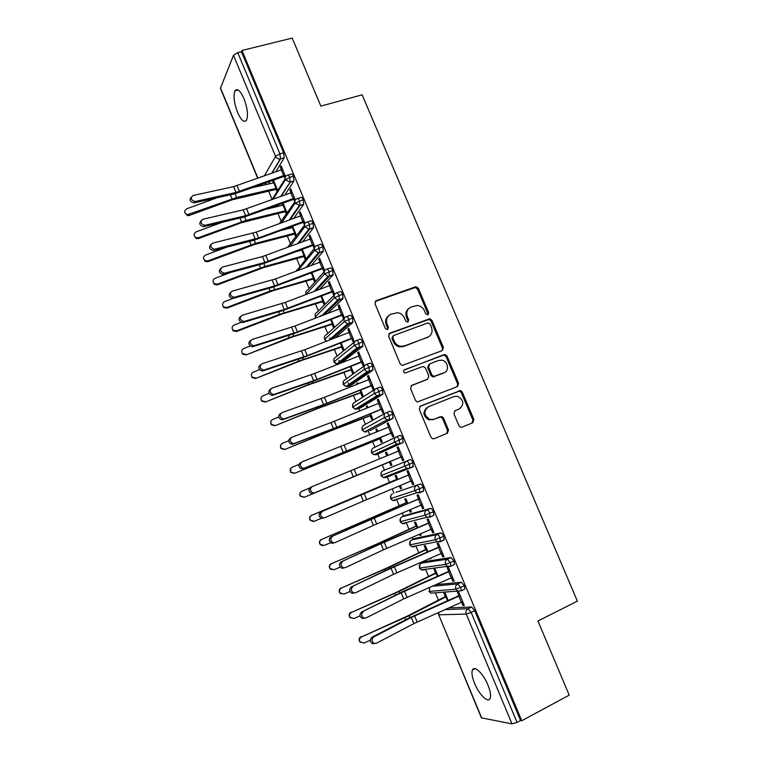 <?xml version="1.0" encoding="UTF-8"?>
<svg xmlns="http://www.w3.org/2000/svg" width="762" height="762" viewBox="0 0 762 762"><rect width="100%" height="100%" fill="white"/><g stroke="black" fill="none" stroke-linecap="round" stroke-linejoin="round"><path stroke-width="1.14" d="M427.901 314.887L428.711 312.734L418.424 288.427L416.204 286.779L415.319 286.893L376.228 300.666L374.99 303.771L385.372 328.508L387.601 329.584L388.449 327.393L387.106 324.183C385.639 319.516 386.944 316.192 391.001 314.211L397.612 312.677C400.717 313.201 402.974 314.954 404.365 317.935L405.698 321.107L407.899 322.174L408.737 320.011L407.394 316.83C405.927 312.201 407.194 308.905 411.194 306.953L417.557 305.438C420.7 305.914 422.977 307.658 424.386 310.667L425.72 313.82L427.901 314.887M427.73 314.935L427.796 313.411L417.538 289.15L415.328 287.503L375.171 301.476M387.525 329.613L387.62 328.041L386.277 324.841L387.106 324.183M407.775 322.221L407.861 320.669L406.527 317.497L407.394 316.83M474.574 683.381C472.154 677.351 471.421 672.922 472.373 670.093C474.078 664.835 483.308 673.513 487.918 685C490.347 691.058 491.09 695.487 490.147 698.306C488.337 703.669 479.041 694.601 474.574 683.381M237.573 112.462C234.058 103.061 233.182 95.869 234.934 90.859C237.23 87.916 240.22 90.459 243.907 98.489C247.431 107.975 248.317 115.176 246.574 120.101C244.221 123.044 241.221 120.491 237.573 112.462M458.934 425.71L460.591 427.234L462.058 427.168L472.773 422.739L473.907 419.538L462.296 392.116L460.505 390.554L420.453 406.079L419.262 409.308L430.968 437.226L432.568 438.741L434.14 438.693L447.361 433.235L448.532 429.987L443.532 418.119L441.836 416.576L433.835 419.3L429.844 419.452C423.729 415.414 423.301 411.156 428.539 406.698L454.038 396.507L457.619 396.278C463.915 400.136 464.477 404.365 459.305 408.965L455.095 410.68L453.942 413.88L458.934 425.71M241.973 50.473L521.741 720.728L569.214 695.144L537.943 620.973L577.377 601.151L362.14 94.812L320.878 106.118L292.198 38.1L241.973 50.473L241.459 51.711L237.725 52.635L279.93 153.848L283.635 152.791L241.459 51.711M442.265 350.606L443.417 347.501L431.94 320.364L429.863 318.735L389.849 333.137L388.63 336.271L400.212 363.893L402.088 365.493L442.265 350.606M447.075 356.14L458.619 383.419L457.486 386.582L417.281 402.022L415.547 400.46L410.556 388.563L411.766 385.353L427.644 379.171L428.815 375.999L425.529 368.189L423.653 366.598L422.386 366.693L404.898 373.104C403.193 372.085 403.041 370.97 404.451 369.76L445.151 354.549L447.075 356.14L446.122 356.721L457.638 383.943L458.619 383.419M316.697 255.984L316.363 255.184M306.972 232.639L306.686 231.953M297.275 209.379L297.047 208.817M257.699 178.241L220.418 88.306L233.477 55.35L237.725 52.635M521.741 720.728L520.57 720.509L517.036 722.414L511.988 723.871L481.422 717.861L438.664 614.724L481.746 718.052M438.388 600.123L435.35 592.807M428.549 576.424L425.596 569.3M422.758 562.461L422.434 561.68M418.748 552.793L415.871 545.878M413.137 539.277L412.328 537.334M408.975 529.257L406.184 522.542M403.546 516.169L402.26 513.074M399.24 505.797L396.545 499.301M393.983 493.147L392.23 488.909M389.534 482.413L386.934 476.155M384.458 470.192L382.276 464.925M379.733 458.81L377.762 454.057M377.742 454L377.361 453.095M374.933 447.227L372.628 441.684M369.789 434.826L368.294 431.235M368.227 431.073L367.836 430.12M365.427 424.329L363.017 418.519M359.864 410.928L358.854 408.489M358.75 408.232L358.34 407.251M355.959 401.507L353.435 395.44M349.987 387.115L349.453 385.829M349.301 385.467L348.215 382.848M346.519 378.762L343.891 372.428M339.881 362.779L338.871 360.35M337.109 356.092L334.375 349.501M330.327 339.738L329.565 337.918M327.736 333.508L324.888 326.65M320.545 316.173L320.288 315.563M318.392 310.991L315.439 303.876M309.077 288.55L306.019 281.178M299.799 266.176L296.628 258.556M290.541 243.888L287.274 236.01M281.321 221.666L277.949 213.541M272.129 199.52L268.653 191.148M265.671 183.956L265.328 183.118M281.473 166.754L280.321 167.097L281.083 165.821L285.569 176.584M280.321 167.097L281.426 169.745M195.443 201.463L236.01 192.443L284.959 175.117L282.569 169.374L233.62 186.642L193.015 195.529C190.157 198.149 190.881 200.139 195.205 201.511L194.272 202.844L234.753 193.815L284.178 176.365L285.036 178.413M272.405 180.575L273.377 182.909M277.158 189.071L276.073 189.395L277.035 191.71M277.768 190.538L273.472 180.194M520.57 720.509L474.726 610.676L471.164 612.41L517.036 722.414M445.075 609.59L468.039 608.724L471.602 607L448.789 607.943M471.602 607L474.726 610.676M283.635 152.791L284.216 157.763L275.863 171.736M270.081 181.413L268.529 184.013M432.168 586.292L457.695 583.911L461.258 582.225L464.353 585.797L464.82 589.112L463.887 589.559M461.258 582.225L435.845 584.664M361.464 636.927L409.118 615.734L446.542 596.513L448.18 600.446L445.008 592.836L443.789 592.931L445.313 596.589L407.432 616.029L361.464 636.927C359.54 638.08 359.035 639.689 359.94 641.756L363.969 643.061L370.303 640.261M461.61 602.228L463.001 605.552L464.315 605.495L458.61 591.807L457.305 591.903L458.886 595.684L460 595.151M424.491 561.67L421.319 563.128L447.38 559.184L450.961 557.536L454.009 561.013L454.476 564.404L453.438 564.88M450.961 557.536L424.72 561.565M351.463 612.419L399.107 591.483L436.702 572.843L438.045 576.072L435.178 569.185L433.988 569.338L435.502 572.995L397.459 591.836L351.463 612.419C349.529 613.572 349.025 615.191 349.939 617.258L353.959 618.534L360.074 615.858M451.437 577.806L452.847 581.196L454.133 581.073L448.447 567.423L447.18 567.595L448.751 571.357L449.866 570.833M414.928 538.477L411.69 539.925L437.112 534.543L440.693 532.933C441.674 532.962 442.674 534.095 443.694 536.315L444.17 539.772L442.941 540.334M440.693 532.933L415.1 538.401M341.49 588.007L389.144 567.309L426.901 549.259L427.939 551.774L425.377 545.611L424.215 545.83L425.729 549.469L387.515 567.719L341.49 588.007C339.547 589.159 339.042 590.769 339.985 592.836L343.986 594.103L350.044 591.474M429.52 558.594L430.863 558.803L430.587 558.127M441.293 553.469L442.741 556.927L443.989 556.727L438.321 543.135L437.093 543.373L438.655 547.116L439.769 546.611M405.394 515.36L402.098 516.807L426.872 509.997L430.463 508.416C431.416 508.397 432.406 509.492 433.426 511.702L433.902 515.236L430.054 517.15M430.463 508.416L405.517 515.312M331.556 563.68L379.209 543.22L417.128 525.761L417.881 527.571L415.614 522.122L414.48 522.408L415.985 526.037L377.609 543.697L331.556 563.68C329.603 564.832 329.108 566.442 330.06 568.509L334.042 569.747L340.214 567.099M419.414 534.286L419.929 535.515L421.081 535.267L420.481 533.829M431.187 529.219L432.664 532.743L433.883 532.476L428.234 518.932L427.034 519.236L428.587 522.97L429.711 522.465M395.897 492.328L420.272 483.994C421.205 483.927 422.177 484.984 423.196 487.185L423.672 490.795L421.253 491.842M420.129 492.204L417.747 492.966M398.774 499.081L397.983 498.834M420.272 483.994L395.964 492.3M321.659 539.439L407.394 502.339L407.851 503.444L405.879 498.71L404.774 499.062L406.279 502.672L321.659 539.439C319.688 540.591 319.202 542.201 320.173 544.268L324.126 545.487L330.622 542.725M409.346 510.064L410.213 512.131L411.328 511.807L410.413 509.607M421.119 505.054L422.615 508.635L423.805 508.302L418.186 494.805L417.014 495.176L418.557 498.9L419.691 498.415M410.118 459.648L383.01 470.802L410.118 459.648C411.032 459.534 411.985 460.572 412.994 462.753L413.109 466.82L409.508 468.335L406.841 468.344L383.286 477.583L385.82 477.564L409.337 468.401M389.239 476.126L388.172 475.659M311.791 515.274L397.859 479.412L396.183 475.383L395.107 475.793L396.602 479.393L311.791 515.274C309.81 516.436 309.324 518.055 310.334 520.122L314.258 521.313L321.373 518.322M399.317 485.927L400.517 488.813L401.612 488.432L400.383 485.48M411.089 480.974L412.613 484.622L413.776 484.222L408.165 470.773L407.022 471.211L408.565 474.917L409.699 474.44M396.45 436.845L400.002 435.397C400.888 435.235 401.831 436.235 402.841 438.407L402.984 442.541L376.314 454.657L402.984 442.541M379.343 453.257L378.466 452.58M387.887 455.428L386.524 452.133L385.467 452.609L386.829 455.867M391.925 465.144L390.392 461.439L389.372 461.991L390.868 465.582L391.925 465.144L390.868 465.582M314.668 492.814L402.222 456.505L399.736 450.523L312.134 486.623C309.658 488.871 309.915 490.966 312.925 492.919L314.668 492.814L313.153 493.462L401.098 456.99L402.641 460.686L403.774 460.219L398.183 446.818L397.069 447.323L398.602 450.99M386.429 412.613L389.915 411.232C390.782 411.013 391.716 411.994 392.716 414.147L392.887 418.348L370.189 430.482M369.599 430.34L368.818 429.597M377.942 431.492L376.885 428.958L375.866 429.501L376.876 431.921M380.819 438.417L379.752 438.845L381.238 442.427L382.276 441.922L380.457 437.55L380.781 438.331L294.427 473.383L290.579 472.269L290.941 468.097M304.543 468.058L392.268 432.606L389.782 426.644L302.009 461.877C299.495 464.144 299.79 466.239 302.895 468.163L304.543 468.058L303.047 468.763L341.805 453.4L391.173 433.149L392.706 436.845L393.802 436.302L388.239 422.948L387.153 423.52L388.649 427.101M376.447 388.468L379.876 387.153C380.714 386.886 381.638 387.829 382.629 389.973L382.829 394.24L360.693 407.775M359.95 407.489L359.235 406.698M368.017 407.632L367.284 405.87L366.293 406.47L366.96 408.061M371.237 415.366L370.17 415.785L371.656 419.357L372.656 418.786L370.561 413.747L371.17 415.214L327.993 431.73L284.683 449.523L280.873 448.456L280.74 444.846M294.446 443.379L336.785 427.272L382.333 408.784L379.867 402.85L330.946 422.586L291.922 437.226C289.37 439.512 289.693 441.598 292.903 443.494L294.446 443.379L292.979 444.151L331.899 429.377L381.276 409.404L382.8 413.08L383.877 412.471L378.323 399.164L377.276 399.802L378.733 403.298M366.493 364.417L369.865 363.15C370.684 362.845 371.589 363.76 372.57 365.893L372.808 370.227L351.234 385.143M350.377 384.715L349.72 383.896M358.14 383.858L357.721 382.848L356.759 383.515L357.073 384.277M361.683 392.392L360.617 392.801L362.093 396.364L363.074 395.726L360.702 390.02L361.588 392.163L318.249 408.08L274.977 425.758L271.215 424.739L270.796 421.557M284.378 418.795L323.536 404.603L372.447 385.058L369.98 379.133L324.431 397.335L281.873 412.661C279.283 414.976 279.644 417.052 282.95 418.91L284.378 418.795L282.95 419.633L322.031 405.451L371.408 385.734L372.942 389.392L373.98 388.725L368.446 375.466L367.427 376.171L368.846 379.571M356.578 340.452L359.883 339.242C360.683 338.89 361.579 339.766 362.56 341.89L362.826 346.291L341.805 362.588M348.291 360.169L347.424 360.512M352.168 369.494L351.092 369.894L352.568 373.437L353.52 372.751L350.872 366.379L352.044 369.199L308.543 384.515L265.309 402.069L261.604 401.117L261.004 398.231M274.358 394.297L317.04 379.438L362.588 361.398L360.131 355.502L314.582 373.485L271.853 388.191C269.234 390.525 269.624 392.601 273.034 394.411L274.358 394.297L272.958 395.192L312.201 381.61L361.588 362.14L363.103 365.798L364.112 365.065L358.607 351.844L357.616 352.615L358.997 355.93M346.691 316.573L349.948 315.42C350.72 315.011 351.596 315.868 352.577 317.973L352.873 322.44L335.204 337.833M342.681 346.672L341.605 347.062L343.071 350.596L343.995 349.844L341.081 342.824L342.529 346.3L298.866 361.026L255.67 378.466L252.032 377.581L251.317 374.885M264.366 369.894L307.219 355.654L352.768 337.833L350.32 331.956L304.771 349.72L261.88 363.807C259.223 366.16 259.651 368.227 263.166 370.008L264.366 369.894L262.995 370.846L302.4 357.845L351.787 338.642L353.311 342.281L354.292 341.481L348.796 328.308L347.834 329.146L349.177 332.375M336.842 292.77L340.043 291.675C340.795 291.227 341.662 292.046 342.633 294.142L342.957 298.666L327.717 313.401M333.223 323.936L332.146 324.317L333.613 327.831L334.508 327.022L331.318 319.345L333.042 323.488L289.217 337.623L246.069 354.94L242.516 354.149L241.687 351.549M254.422 345.577L297.437 331.946L342.976 314.344L340.538 308.486L294.989 326.031L251.936 339.509C249.241 341.89 249.707 343.957 253.346 345.691L254.422 345.577L253.07 346.596L292.637 334.166L342.033 315.211L343.538 318.84L344.491 317.983L339.023 304.857L338.09 305.752L339.404 308.896M327.031 269.062L330.165 268.014C330.908 267.519 331.756 268.31 332.718 270.396L333.08 274.987L319.669 289.312M325.05 304.276L321.593 295.951L323.593 300.752L279.606 314.296L236.506 330.908L236.496 331.499L233.058 330.813L232.105 328.251M323.802 301.266L322.726 301.638L324.183 305.152M334.642 294.322L329.289 281.483L328.374 282.445L329.651 285.502M244.497 321.335L284.293 309.486L333.223 290.941L330.794 285.102L285.245 302.428L242.03 315.297C239.306 317.716 239.811 319.764 243.554 321.45L244.497 321.335L243.183 322.421L282.902 310.572L332.308 291.875L333.813 295.485M317.249 245.44L320.335 244.44C321.05 243.897 321.888 244.659 322.85 246.726L323.355 251.203L311.248 265.462M315.544 281.388L311.906 272.644L314.173 278.092L270.034 291.055L226.943 307.477L226.962 308.143L223.676 307.581L222.561 304.981M314.411 278.673L313.334 279.035L314.696 282.321M324.755 270.605L319.583 258.185L318.697 259.213L319.945 262.195M234.62 297.19L274.568 285.912L323.507 267.614L321.078 261.795L275.539 278.911L232.153 291.17C229.4 293.627 229.953 295.666 233.81 297.294L234.62 297.19L233.334 298.333L273.206 287.055L322.612 268.615L324.021 271.986M307.505 221.904L310.534 220.942C311.22 220.351 312.049 221.094 313.001 223.152L313.515 227.714L302.6 241.811M306.048 258.556L302.247 249.412M305.057 256.156L303.971 256.518L305.238 259.556M314.906 246.974L309.905 234.972L309.058 236.068L310.258 238.963M224.771 273.129L264.881 262.423L313.82 244.364L311.401 238.573L262.461 256.565L222.323 267.129C219.532 269.624 220.123 271.653 224.104 273.225L224.771 273.129L223.514 274.339L263.547 263.623L312.953 245.431L314.258 248.555M297.78 198.444L300.761 197.539C301.438 196.901 302.247 197.606 303.2 199.654L303.714 204.311L293.789 218.313M286.569 228.486L285.902 228.79M296.589 235.81L292.618 226.257M291.56 226.647L291.989 227.695M295.723 233.724L294.637 234.067L295.799 236.858M305.095 223.428L300.266 211.846L299.447 212.998L300.619 215.808M214.96 249.155L258.632 237.944L304.162 221.199L301.762 215.427L256.223 232.115L212.512 243.183C209.702 245.716 210.341 247.736 214.436 249.241L213.731 250.422L253.917 240.268L303.333 222.333L304.533 225.209M288.103 175.07L291.027 174.203C291.684 173.526 292.484 174.203 293.427 176.241L293.951 180.994L284.864 194.958M278.425 204.864L277.292 206.559M287.169 213.131L283.026 203.187M281.969 203.568L282.673 205.264M286.426 211.36L285.34 211.693L286.407 214.246M295.313 199.968L290.655 188.795L289.865 190.005L290.998 192.738M205.188 225.266L245.602 215.684L294.542 198.12L292.141 192.357L243.202 209.864L202.749 219.313C199.911 221.885 200.587 223.895 204.797 225.333L203.978 226.59L244.316 216.999L293.741 199.311L294.78 201.816M293.427 176.241L289.722 177.336L285.331 179.822L273.12 199.225M289.865 190.005L291.017 189.652M299.447 212.998L300.599 212.636M309.058 236.068L310.201 235.696M318.697 259.213L319.85 258.832M328.374 282.445L329.527 282.054M338.09 305.752L339.233 305.352M347.834 329.146L348.977 328.736M357.616 352.615L358.75 352.196M356.759 383.515L357.826 383.105M367.427 376.171L368.56 375.733M366.293 406.47L367.36 406.051M377.276 399.802L378.409 399.364M375.866 429.501L376.933 429.073M387.153 423.52L388.287 423.072M385.467 452.609L386.534 452.171M397.069 447.323L398.202 446.865M402.641 460.686L403.774 460.219M400.517 488.813L401.584 488.366M412.613 484.622L413.737 484.137M410.213 512.131L411.27 511.664M422.615 508.635L423.748 508.149M424.672 517.903L425.387 517.588M419.929 535.515L420.986 535.048M432.664 532.743L433.778 532.238M429.682 558.984L430.74 558.508M442.741 556.927L443.855 556.412M452.847 581.196L453.971 580.673M463.001 605.552L464.115 605.018M303.2 199.654L295.084 203.235L281.645 222.78M313.001 223.152L304.867 226.724L289.979 246.497M322.85 246.726L314.687 250.288L298.056 270.434M332.718 270.396L324.545 273.949L305.924 294.551L305.829 292.217M342.633 294.142L334.432 297.685L315.201 316.935L315.135 314.515M352.577 317.973L344.357 321.507L324.507 339.385L324.469 336.88M362.56 341.89L354.311 345.415L333.851 361.912L333.842 359.321M372.57 365.893L364.312 369.399L343.224 384.515L343.252 381.819M382.629 389.973L374.342 393.478L352.615 407.184L352.692 404.384M392.716 414.147L384.41 417.643L362.055 429.93L362.179 427.015M402.841 438.407L371.513 452.761L371.704 449.713M412.994 462.753L381.01 475.669L381.267 472.488M423.196 487.185L414.823 490.642L390.763 498.596L390.877 495.319M433.426 511.702L425.034 515.16L400.326 521.675L400.526 518.227M443.694 536.315L435.283 539.753L409.937 544.84L410.223 541.201M454.009 561.013L445.57 564.442L419.567 568.081L419.967 564.242M464.353 585.797L455.886 589.216L429.235 591.398L429.768 587.359L429.235 591.398L430.825 593.16L433.102 592.988M408.927 308.343C405.984 310.601 405.184 313.658 406.527 317.497M388.63 315.678C385.734 317.983 384.943 321.04 386.277 324.841M442.112 350.672L442.474 348.101L431.016 321.021L428.949 319.402L388.906 333.813M430.025 323.983L427.844 322.926L393.63 335.509L392.782 337.709L394.202 341.09C395.497 343.91 397.593 345.634 400.488 346.272L404.346 345.958L427.701 337.242C431.663 335.242 432.911 331.937 431.435 327.317L430.025 323.983M392.954 336.023L391.935 338.338L392.782 337.709M428.644 336.794L403.469 346.567L399.631 346.881C396.735 346.243 394.64 344.519 393.354 341.719L391.935 338.338M457.105 386.734L457.638 383.943M411.042 385.81L427.292 379.381M403.812 370.227L443.979 354.644M443.922 372.837C449.647 370.942 448.056 361.055 441.903 360.178L438.683 360.436L429.72 363.874L428.549 367.027L431.835 374.828L433.683 376.409L444.189 372.723M429.063 364.284L427.634 367.589L428.549 367.027M442.97 373.39L432.749 376.952L430.911 375.371L427.634 367.589M446.122 356.721L444.198 355.13L443.027 355.235M458.924 409.156L454.638 410.937M427.577 407.194C422.377 411.651 422.824 415.89 428.911 419.91L433.835 419.3M446.656 433.53L447.561 430.416L442.57 418.567L440.884 417.033L439.436 417.1L432.892 419.748M472.021 423.053L472.888 419.986L461.315 392.62L459.524 391.058L419.862 406.432M276.073 189.395L232.058 199.844L189.128 215.503L187.509 215.665L184.756 212.541M217.008 197.777L186.652 208.807C183.813 211.084 184.052 213.055 187.376 214.732L236.63 197.501L276.806 188.214L274.491 182.632L273.787 182.823L276.101 188.405M287.826 185.871L287.293 186.033M253.079 187.528L273.787 182.823M194.272 202.844L194.024 202.892C190.071 201.892 189.138 199.977 191.233 197.139M284.178 176.365L285.34 176.022M285.34 211.693L241.468 222.704L198.539 238.544L196.244 238.535L194.158 235.553M222.437 222.199L196.082 231.896C193.415 233.81 193.434 235.734 196.139 237.668L198.444 237.677L246.069 220.389L286.102 210.569L283.778 204.978L283.073 205.168L285.398 210.769M298.504 207.626L297.704 207.874M266.805 209.093L283.073 205.168M294.637 234.067L254.289 244.573L207.978 261.661L205.226 261.452L203.597 258.632M227.105 247.04L205.54 255.06C203.025 256.737 202.892 258.604 205.149 260.652L207.912 260.861L255.537 243.354L295.427 233.001L293.094 227.39L292.389 227.59L294.723 233.21M281.359 230.41L292.389 227.59M303.971 256.518L263.766 267.557L217.456 284.864L214.389 284.464L213.065 281.778M230.743 272.396L215.036 278.301C212.636 279.835 212.398 281.635 214.332 283.731L217.408 284.131L265.043 266.395L304.781 255.508L302.438 249.879L301.742 250.088L304.086 255.727M318.183 254.213L317.849 253.413M296.999 251.365L301.742 250.088M233.086 298.39L224.561 301.628C222.247 303.057 221.952 304.819 223.657 306.924L226.943 307.477M327.993 277.749L327.622 276.854M313.334 279.035L273.272 290.627L226.962 308.143M203.978 226.59L203.597 226.657C199.692 225.542 198.834 223.599 201.016 220.837M293.741 199.311L294.894 198.958M213.731 250.422L213.198 250.498C209.36 249.279 208.569 247.307 210.836 244.612M303.333 222.333L304.486 221.971M223.514 274.339L222.837 274.425C219.065 273.082 218.351 271.101 220.704 268.472M312.953 245.431L314.106 245.059M233.334 298.333L232.524 298.437C228.8 296.98 228.162 294.97 230.61 292.418M322.612 268.615L323.764 268.224M241.23 322.307L234.115 325.041C231.877 326.384 231.524 328.117 233.067 330.222L236.506 330.908M322.726 301.638L282.816 313.773L236.496 331.499M243.183 322.421L242.24 322.526C238.582 320.954 238.02 318.926 240.563 316.44M332.308 291.875L333.451 291.484M250.231 345.996L243.707 348.529C241.525 349.825 241.144 351.52 242.554 353.625L246.107 354.416M332.146 324.317L292.398 337.004L246.069 354.94M253.07 346.596L252.003 346.71C248.393 345.005 247.917 342.957 250.555 340.557M342.033 315.211L343.176 314.811M259.528 369.665L253.336 372.104C251.193 373.361 250.784 375.028 252.098 377.123L255.746 378.009M341.605 347.062L302 360.312L255.67 378.466M262.995 370.846L261.795 370.97C258.289 369.199 257.861 367.132 260.509 364.779M351.787 338.642L352.93 338.223M269.043 393.354L262.995 395.754C260.89 396.983 260.461 398.64 261.69 400.726L265.414 401.679M351.092 369.894L308.315 384.943L265.309 402.069M272.958 395.192L271.634 395.316C268.234 393.497 267.843 391.43 270.462 389.106M361.588 362.14L362.722 361.721M278.768 417.052L272.682 419.491C270.615 420.7 270.167 422.339 271.339 424.424L275.111 425.444M360.617 392.801L317.992 408.442L274.977 425.758M282.95 419.633L281.521 419.748C278.216 417.89 277.863 415.814 280.445 413.509M371.408 385.734L372.551 385.296M288.703 440.76L282.407 443.313C280.368 444.503 279.911 446.132 281.026 448.208L284.845 449.285M370.17 415.785L331.032 430.711L284.683 449.523M292.979 444.151L291.436 444.265C288.246 442.379 287.922 440.293 290.474 438.017M381.276 409.404L382.41 408.956M298.894 464.458L292.17 467.22C290.151 468.392 289.684 470.021 290.751 472.088L294.618 473.202M379.752 438.845L294.427 473.383M303.047 468.763L301.409 468.868C298.304 466.954 298.018 464.868 300.533 462.601M391.173 433.149L392.297 432.692M389.372 461.991L304.2 497.319L300.314 496.167C299.314 494.252 299.704 492.681 301.485 491.452M309.582 488.042L301.962 491.204C299.971 492.376 299.485 493.995 300.523 496.062L304.419 497.215L390.43 461.534M313.153 493.462L311.41 493.566C308.41 491.623 308.143 489.528 310.62 487.28L312.134 486.623M401.098 456.99L402.231 456.524M313.277 521.551L310.096 520.16C309.096 518.093 309.582 516.484 311.553 515.322M397.669 478.946L396.602 479.393M322.297 511.454C319.85 513.693 320.088 515.798 323.002 517.769L324.841 517.674L363.331 501.072L360.826 495.005L320.754 512.045L408.565 474.917M324.602 517.76L321.459 518.351C318.545 516.379 318.316 514.283 320.754 512.045M363.331 501.072L412.223 480.498L409.718 474.488L360.826 495.005M322.25 545.678L319.916 544.23C318.935 542.173 319.43 540.563 321.393 539.41M407.337 502.215L406.279 502.672M332.499 536.372C330.079 538.601 330.289 540.715 333.127 542.706L335.051 542.62L373.361 525.409L370.856 519.313L330.927 536.905L418.557 498.9M333.47 543.135L331.556 543.22C328.727 541.23 328.517 539.125 330.927 536.905M373.361 525.409L422.253 504.568L419.738 498.538L370.856 519.313M331.489 569.738L329.765 568.395C328.813 566.337 329.308 564.728 331.26 563.585M417.043 525.561L415.985 526.037M342.729 561.384C340.347 563.604 340.538 565.718 343.291 567.738L345.291 567.652L383.438 549.821L380.914 543.706L341.128 561.851L383.734 542.22L428.587 522.97M343.691 568.1L341.69 568.185C338.938 566.176 338.757 564.061 341.128 561.851M383.438 549.821L432.321 528.723L429.797 522.675L380.914 543.706M340.976 593.855L339.662 592.655C338.719 590.588 339.223 588.988 341.157 587.835M426.787 548.992L425.729 549.469M353.006 586.492C350.653 588.702 350.825 590.826 353.501 592.855L355.578 592.779L393.544 574.329L391.02 568.195L351.368 586.883L389.325 568.633L438.655 547.116M353.939 593.16L351.863 593.246C349.196 591.217 349.034 589.093 351.368 586.883M393.544 574.329L442.417 552.964L439.893 546.897L391.02 568.195M350.634 618.068L349.587 616.991C348.672 614.934 349.177 613.324 351.101 612.181M436.559 572.5L435.502 572.995M363.312 611.686C360.998 613.896 361.15 616.02 363.75 618.077L365.893 618.001L403.698 598.922L401.155 592.769L361.655 612.019L403.898 591.055L448.751 571.357M364.226 618.315L362.083 618.392C359.483 616.344 359.34 614.22 361.655 612.019M403.698 598.922L452.561 577.291L450.018 571.205L401.155 592.769M360.426 642.395L359.55 641.423C358.645 639.366 359.159 637.756 361.074 636.603M446.37 596.094L445.313 596.589M373.666 636.975C371.38 639.185 371.504 641.318 374.037 643.385L376.257 643.309L413.88 623.611L411.328 617.43L373.666 636.975L371.97 637.242L409.575 617.734L458.886 595.684M374.552 643.557L372.342 643.633C369.818 641.575 369.694 639.442 371.97 637.242M413.88 623.611L462.734 601.704L460.181 595.589L411.328 617.43M427.796 313.411L428.711 312.734M387.62 328.041L388.449 327.393M407.861 320.669L408.737 320.011M220.447 87.801L257.908 178.165M264.309 175.87L275.568 156.381L233.477 55.35M271.796 173.193L280.216 158.944C278.12 159.182 276.568 158.325 275.568 156.381L279.93 153.848L280.521 158.829L272.091 173.088M511.988 723.871L466.249 614.086L438.941 614.801L438.693 612.438M471.164 612.41L466.249 614.086C465.506 611.715 466.106 609.933 468.039 608.724L471.164 612.41M284.188 157.81L280.216 158.944L284.216 157.763M266.386 182.737L265.186 184.775M272.082 199.596L285.074 178.908M280.549 196.529L290.255 182.089L289.722 177.336C288.779 175.298 287.988 174.612 287.341 175.298C285.321 176.127 284.655 177.641 285.331 179.822L290.208 182.185L281.092 196.329M261.004 184.671L262.214 185.452M293.894 181.08L290.255 182.089L293.951 180.994M274.739 206.207L273.996 207.359M279.454 223.58L294.789 201.997M303.638 204.435L299.952 205.569L290.027 219.694M284.817 229.133L286.483 228.61M287.407 247.46L304.571 225.152M313.42 227.867L309.743 229.038L298.847 243.202M296.542 271.005L314.411 248.374M323.231 251.384L319.564 252.584L307.505 266.871M306.143 294.465L306.048 294.284C305.41 292.179 306.029 290.693 307.924 289.817L324.326 271.653M333.08 274.987L329.413 276.225L315.925 290.732M316.163 317.859L315.335 316.678C314.687 314.573 315.316 313.068 317.202 312.182L334.318 295.008M342.957 298.666L339.3 299.942L324.002 314.839M326.698 341.157L324.66 339.157C324.002 337.033 324.622 335.518 326.507 334.613L344.386 318.44M352.873 322.44L349.225 323.736L331.508 339.281M362.826 346.291L357.245 347.767L359.407 347.329L358.902 343.224C357.921 341.1 357.035 340.214 356.245 340.576C354.254 341.547 353.616 343.157 354.311 345.415L357.245 347.767L336.775 363.922L334.004 361.702C333.346 359.578 333.966 358.045 335.852 357.121L354.54 341.957M363.045 345.996L359.407 347.329L338.604 363.779L342.062 362.493M372.808 370.227L367.074 371.723L369.427 371.285L368.932 367.265C367.941 365.122 367.046 364.207 366.227 364.522C364.246 365.512 363.607 367.141 364.312 369.399L367.074 371.723L345.996 386.505L343.386 384.324C342.729 382.191 343.338 380.648 345.215 379.705L364.779 365.56M373.066 369.913L369.427 371.285L347.986 386.382L351.434 385.067M382.829 394.24L376.942 395.745L379.486 395.316L378.99 391.382C378 389.23 377.085 388.287 376.247 388.544C374.266 389.563 373.637 391.201 374.342 393.478L376.942 395.745L355.254 409.165L352.796 407.022C352.139 404.879 352.739 403.327 354.616 402.365L375.104 389.277M383.115 393.906L379.486 395.316L357.397 409.061L360.845 407.718M392.887 418.348L389.268 419.795L386.858 419.862L389.572 419.443L389.087 415.595C388.087 413.433 387.153 412.452 386.296 412.661C384.324 413.699 383.696 415.357 384.41 417.643L386.858 419.862L364.56 431.892L362.236 429.806C361.579 427.653 362.179 426.082 364.055 425.101L385.515 413.099M393.192 417.995L370.275 430.444M403.317 442.179L399.374 444.017L396.831 444.065L399.707 443.655L399.212 439.884C398.212 437.712 397.269 436.702 396.392 436.864C394.421 437.921 393.792 439.598 394.506 441.893L396.831 444.065L373.904 454.695L371.713 452.657C371.046 450.494 371.646 448.913 373.513 447.913L395.992 437.055M423.281 491.185L419.776 492.7M423.672 490.795L420.072 492.347L416.9 492.719L414.823 490.642C414.099 488.337 414.719 486.632 416.671 485.527C417.605 485.47 418.576 486.537 419.586 488.737L419.681 492.738L416.9 492.719L392.716 500.539L395.354 500.548L394.268 500.034M433.902 515.236L430.311 516.827L426.996 517.179L425.034 515.16C424.31 512.836 424.92 511.112 426.872 509.997C427.825 509.978 428.806 511.083 429.825 513.293L429.892 517.227L426.996 517.179L402.184 523.58L404.927 523.618L403.898 523.132M443.722 540.182L440.36 541.696M444.17 539.772L440.579 541.401L437.14 541.725L435.283 539.753C434.55 537.42 435.159 535.686 437.112 534.543C438.083 534.581 439.083 535.715 440.103 537.934L440.141 541.801L437.14 541.725L411.69 546.687L414.528 546.764L413.575 546.325M297.075 198.663C295.065 199.511 294.408 201.035 295.084 203.235L299.952 205.569L299.504 200.787C298.552 198.73 297.742 198.025 297.075 198.663M271.301 207.455L272.377 207.75M306.848 222.104C304.848 222.971 304.181 224.514 304.867 226.724L308.791 229.2L309.743 229.038L309.315 224.314C308.362 222.247 307.543 221.513 306.848 222.104M316.659 245.631C314.658 246.526 314.001 248.079 314.687 250.288L318.392 252.765L319.564 252.584L319.164 247.926C318.202 245.85 317.373 245.088 316.659 245.631M326.507 269.243C324.507 270.148 323.85 271.72 324.545 273.949L328.041 276.396L329.413 276.225L329.051 271.624C328.079 269.538 327.231 268.748 326.507 269.243M336.385 292.932C334.385 293.865 333.737 295.446 334.432 297.685L337.728 300.114L339.3 299.942L338.966 295.408C337.995 293.313 337.137 292.484 336.385 292.932M346.291 316.706C344.31 317.659 343.662 319.259 344.357 321.507L347.462 323.898L349.225 323.745L348.92 319.278C347.939 317.163 347.072 316.306 346.291 316.706M338.309 363.874L336.775 363.922C336.471 364.312 335.499 363.645 333.851 361.912M347.748 386.458L345.996 386.505L343.214 384.505M357.226 409.127L355.254 409.165L352.615 407.184M366.732 431.863L364.56 431.892L362.055 429.93M383.01 470.802C381.143 471.821 380.552 473.412 381.219 475.583L383.286 477.583L381.01 475.669M413.48 466.439L409.87 467.954L409.385 464.268C408.375 462.077 407.413 461.039 406.517 461.153C404.555 462.229 403.927 463.925 404.651 466.22L406.841 468.344L409.508 468.335M376.276 454.666L373.904 454.695L371.513 452.761M390.544 498.643L392.716 500.539L390.763 498.596C390.087 496.414 390.677 494.805 392.544 493.766L392.468 493.795M384.686 477.031L385.82 477.564M400.098 521.703L402.184 523.58L400.326 521.675C399.65 519.484 400.24 517.865 402.098 516.807L401.965 516.865M409.689 544.84L411.69 546.687L409.937 544.84C409.251 542.639 409.842 541.001 411.69 539.925L411.499 540.02M454.476 564.404L450.418 566.471L447.332 566.366L450.894 566.061L450.418 562.67L447.38 559.184C445.437 560.346 444.837 562.099 445.57 564.442L447.332 566.366L421.243 569.89L419.567 568.081C418.89 565.871 419.471 564.223 421.319 563.128L421.062 563.251M457.695 583.911C455.752 585.092 455.152 586.864 455.886 589.216L457.571 591.093L461.248 590.817L460.772 587.492L457.695 583.911M423.31 569.605L424.158 569.986L421.243 569.89L419.319 568.061M375.418 301.381L376.228 300.666M414.433 287.617L415.319 286.893M417.538 289.15L418.424 288.427M389.011 333.775L389.849 333.137M427.92 319.507L428.835 318.849M431.016 321.021L431.94 320.364M442.474 348.101L443.417 347.501M393.354 341.719L394.202 341.09M403.469 346.567L404.346 345.958M426.787 337.861L427.701 337.242M411.166 385.715L411.766 385.353M426.72 379.714L427.644 379.171M403.936 370.084L404.451 369.76M430.911 375.371L431.835 374.828M434.035 376.866L434.969 376.323M458.314 409.442L459.305 408.965M439.436 417.1L440.379 416.643M442.57 418.567L443.532 418.119M447.561 430.416L448.532 429.987M458.219 391.144L459.2 390.639M461.315 392.62L462.296 392.116M472.888 419.986L473.907 419.538M189.005 214.57L189.128 215.503M230.372 194.786L232.058 198.882M235.077 193.739L236.63 197.501M283.616 175.555L281.226 169.812M239.43 191.433L237.039 185.642M236.01 192.443L233.62 186.642M198.444 237.677L198.539 238.544M239.954 218.037L241.497 221.799M244.64 216.922L246.069 220.389M207.912 260.861L207.978 261.661M249.565 241.373L250.984 244.812M254.232 240.192L255.537 243.354M217.408 284.131L217.456 284.864M259.213 264.785L260.49 267.891M263.862 263.538L265.043 266.395M268.891 288.274L270.034 291.055M273.52 286.96L274.577 289.522M311.22 272.901L313.477 278.311M293.208 198.568L290.808 192.805M249.012 214.646L246.612 208.836M245.602 215.684L243.202 209.864M302.828 221.656L300.418 215.884M258.632 237.944L256.223 232.115M255.222 239.011L252.813 233.172M312.477 244.831L310.067 239.03M268.281 261.318L265.862 255.47M264.881 262.423L262.461 256.565M322.164 268.091L319.745 262.271M277.968 284.778L275.539 278.911M274.568 285.912L272.139 280.025M278.606 311.849L279.606 314.296M283.216 310.477L284.15 312.725M320.916 296.218L322.897 300.98M331.889 291.417L329.46 285.579M287.684 308.324L285.245 302.428M284.293 309.486L281.854 303.581M288.35 335.509L289.217 337.623M292.951 334.061L293.751 336.013M330.641 319.611L332.346 323.726M341.643 314.839L339.204 308.972M297.437 331.946L294.989 326.031M294.046 333.137L291.608 327.212M298.132 359.254L298.866 361.026M302.714 357.74L303.381 359.369M340.395 343.091L341.833 346.548M351.434 338.338L348.986 332.451M307.219 355.654L304.771 349.72M303.838 356.873L301.39 350.93M307.953 383.076L308.543 384.515M312.506 381.495L313.058 382.819M350.196 366.655L351.358 369.446M361.255 361.912L358.797 356.016M317.04 379.438L314.582 373.485M313.668 380.695L311.21 374.733M317.802 406.984L318.249 408.08M322.345 405.336L322.755 406.346M360.016 390.296L360.902 392.42M371.113 385.572L368.646 379.657M326.898 403.308L324.431 397.335M323.536 404.603L321.059 398.612M327.689 430.978L327.993 431.73M332.213 429.263L332.489 429.949M369.884 414.023L370.484 415.471M381.01 409.318L378.533 403.374M336.785 427.272L334.308 421.272M333.432 428.587L330.946 422.586M379.781 437.826L380.105 438.607M390.935 433.149L388.449 427.187M346.71 451.314L344.224 445.294M343.357 452.666L340.871 446.637M400.898 457.057L398.402 451.075M356.673 475.44L354.178 469.402M353.33 476.822L350.834 470.773M410.889 481.06L408.394 475.05M366.665 499.653L364.16 493.595M364.846 521.151L365.074 521.722M369.303 519.217L369.522 519.741M406.718 502.634L407.175 503.739M420.929 505.139L418.414 499.11M376.695 523.951L374.18 517.865M374.752 545.192L375.133 546.116M379.209 543.22L379.562 544.068M416.452 526.066L417.195 527.856M430.997 529.304L428.473 523.256M386.763 548.335L384.238 542.23M384.686 569.328L385.22 570.605M389.144 567.309L389.63 568.49M426.225 549.573L427.263 552.069M441.093 553.555L438.569 547.487M396.869 572.805L394.335 566.68M394.668 593.541L395.345 595.189M399.107 591.483L399.736 592.988M436.026 573.167L437.359 576.367M451.237 577.891L448.694 571.795M407.003 597.37L404.47 591.217M404.679 617.839L405.508 619.849M409.118 615.734L409.88 617.582M445.875 596.837L447.494 600.751M461.41 602.313L458.867 596.198M417.176 622.021L414.633 615.848M472.373 670.093L475.174 668.665M234.934 90.859L238.201 90.011M260.69 184.785L261.785 185.547M264.919 184.833L266.1 182.842M272.005 207.835L270.967 207.578M274.206 206.397L273.51 207.474M303.714 204.311L299.228 205.711L289.208 219.999M296.561 269.986L296.428 271.043M313.515 227.714L308.791 229.2L297.732 243.621M323.355 251.203L318.392 252.765L306.067 267.414M333.223 274.768L328.041 276.396L314.144 291.417M315.925 317.954L315.201 316.935M343.129 298.428L337.728 300.114L321.802 315.687M326.555 341.214L324.507 339.385M353.073 322.164L347.462 323.898L328.813 340.328M438.464 612.534L438.664 614.724M464.82 589.112L461.248 590.817L430.825 593.16L428.977 591.35M415.328 287.503L416.204 286.779M428.949 319.402L429.863 318.735M399.631 346.881L400.488 346.272M432.749 376.952L433.683 376.409M444.198 355.13L445.151 354.549M428.911 419.91L429.844 419.452M440.884 417.033L441.836 416.576M459.524 391.058L460.505 390.554M187.509 215.665L187.376 214.732M195.205 201.511L194.024 202.892M196.244 238.535L196.139 237.668M205.226 261.452L205.149 260.652M214.389 284.464L214.332 283.731M223.676 307.581L223.657 306.924M204.797 225.333L203.597 226.657M214.436 249.241L213.198 250.498M224.104 273.225L222.837 274.425M233.81 297.294L232.524 298.437M233.058 330.813L233.067 330.222M243.554 321.45L242.24 322.526M242.516 354.149L242.554 353.625M253.346 345.691L252.003 346.71M263.166 370.008L261.795 370.97M273.034 394.411L271.634 395.316M282.95 418.91L281.521 419.748M292.903 443.494L291.436 444.265M302.895 468.163L301.409 468.868M312.925 492.919L311.41 493.566M323.002 517.769L321.459 518.351M333.127 542.706L331.556 543.22M343.291 567.738L341.69 568.185M353.501 592.855L351.863 593.246M363.75 618.077L362.083 618.392M374.037 643.385L372.342 643.633"/></g></svg>
